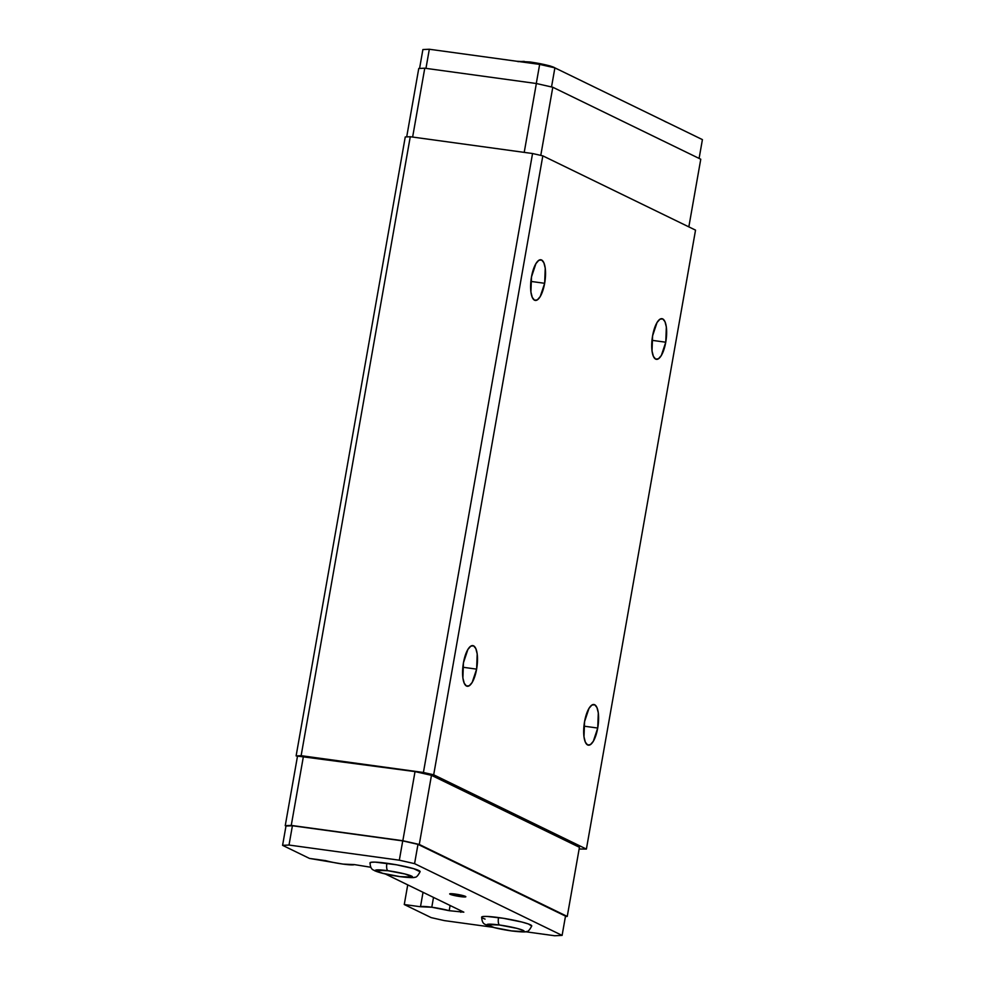<?xml version="1.0" encoding="UTF-8"?>
<svg xmlns="http://www.w3.org/2000/svg" width="985" height="985" viewBox="0 0 985 985"><rect width="100%" height="100%" fill="white"/><g stroke="black" fill="none" stroke-linecap="round" stroke-linejoin="round"><path stroke-width="1.48" d="M460.389 896.609A8.212 0.862 10 0 1 449.677 893.9A8.212 0.862 10 0 1 455.132 894.048L465.831 896.793L451.709 894.848L449.689 893.863L455.132 894.048A8.212 0.862 10 0 1 465.843 896.756A8.212 0.862 10 0 1 460.389 896.609L460.672 895.02L460.389 896.609M554.801 67.83A18.875 1.97 -170 0 0 530.459 62.067A6.563 2.241 97.8 0 0 530.201 61.993A6.563 2.241 97.8 0 0 528.846 62.917A6.563 2.241 -82.2 0 1 530.201 61.993A6.563 2.241 -82.2 0 1 530.459 62.067L534.005 62.597M544.656 283.298L530.866 281.402L544.656 283.298L545.234 268.154L543.868 262.749L541.615 260.003L538.82 260.299L535.926 263.623L531.494 276.896A20.513 6.993 -82.2 0 1 540.863 259.769A20.513 6.993 -82.2 0 1 544.656 283.298A20.513 6.993 -82.2 0 1 535.274 300.425A20.513 6.993 -82.2 0 1 531.494 276.896L530.915 292.04L532.282 297.433L534.523 300.191L537.317 299.883L540.223 296.571L544.656 283.298M665.761 342.214L651.971 340.317L665.761 342.214L666.34 327.057L664.974 321.664L662.72 318.906L659.938 319.214L657.032 322.538L652.599 335.811A20.513 6.993 -82.2 0 1 661.969 318.684A20.513 6.993 -82.2 0 1 665.761 342.214A20.513 6.993 -82.2 0 1 656.392 359.34A20.513 6.993 -82.2 0 1 652.599 335.811L652.021 350.956L653.387 356.348L655.641 359.106L658.423 358.799L661.329 355.487L665.761 342.214M531.715 925.752A25.438 2.659 -170 0 0 498.533 917.564A6.563 2.241 97.8 0 0 499.506 925.013A18.875 1.97 10 0 1 523.146 930.382A18.875 1.97 10 0 1 511.621 930.911A6.563 2.241 97.8 0 0 511.88 930.985A6.563 2.241 97.8 0 0 512.114 930.973M597.723 728.05L583.945 726.154L597.723 728.05L598.301 712.894L596.935 707.501L594.694 704.755L591.899 705.051L588.993 708.375L584.561 721.648A20.513 6.993 -82.2 0 1 593.93 704.521A20.513 6.993 -82.2 0 1 597.723 728.05A20.513 6.993 -82.2 0 1 588.353 745.177A20.513 6.993 -82.2 0 1 584.561 721.648L583.982 736.792L585.349 742.185L587.602 744.943L590.384 744.635L593.29 741.323L597.723 728.05M423.033 892.312L420.484 906.754A17.238 1.798 10 0 1 431.787 907.234L433.511 897.409L431.787 907.234L420.484 906.754L404.269 904.525L431.159 917.614L444.346 920.606L492.783 927.254L444.346 920.606L431.159 917.614L404.269 904.525L420.484 906.754L423.033 892.312M420.09 871.454A25.438 2.659 -170 0 0 386.908 863.266A6.563 2.241 97.8 0 0 387.881 870.715A18.875 1.97 10 0 1 411.508 876.071A18.875 1.97 10 0 1 399.984 876.613A6.563 2.241 97.8 0 0 400.255 876.687A6.563 2.241 97.8 0 0 400.489 876.675M476.617 669.135L462.839 667.239L476.617 669.135L477.196 653.991L475.829 648.598L473.576 645.84L470.793 646.148L467.887 649.46L463.455 662.733A20.513 6.993 -82.2 0 1 472.825 645.606A20.513 6.993 -82.2 0 1 476.617 669.135A20.513 6.993 -82.2 0 1 467.247 686.262A20.513 6.993 -82.2 0 1 463.455 662.733L462.876 677.877L464.243 683.27L466.496 686.028L469.279 685.72L472.184 682.408L476.617 669.135M579.131 849.008L586.395 849.082L433.683 774.801L423.415 772.474L301.127 755.68L296.116 755.914L415.03 771.6L431.467 775.33L579.439 847.297L567.249 916.432L419.278 844.453L431.467 775.33L579.439 847.297L567.249 916.432L419.278 844.453L402.84 840.722L415.03 771.6L431.467 775.33L419.278 844.453L402.84 840.722L291.252 825.405L303.442 756.271L415.03 771.6L402.84 840.722L291.252 825.405L285.244 825.676L285.982 826.046L282.584 845.339L309.487 858.428L343.112 864.104L354.403 864.596L370.742 867.256L354.403 864.596A17.238 1.798 10 0 1 343.112 864.104A17.238 1.798 10 0 1 325.703 860.644L309.487 858.428L282.584 845.339L285.982 826.046L292.41 825.75L402.73 840.894L417.972 844.354L565.501 916.112L562.103 935.405L414.574 863.648L399.331 860.188L289.011 845.044L282.584 845.339L289.011 845.044L292.41 825.75L402.73 840.894L417.972 844.354L414.574 863.648L399.331 860.188L402.73 840.894L399.331 860.188L289.011 845.044L292.41 825.75L285.244 825.676L297.433 756.554L285.244 825.676L291.252 825.405L303.442 756.271L296.116 755.914L405.254 136.964L410.265 136.73L532.553 153.525L542.821 155.852L695.533 230.133L586.395 849.082L433.683 774.801L542.821 155.852L695.533 230.133L586.395 849.082L579.131 849.008M422.897 49.546L429.325 49.25L539.657 64.394L554.887 67.854L702.416 139.611L699.104 158.413L702.416 139.611L554.887 67.854L539.657 64.394L536.283 83.516L539.657 64.394L429.325 49.25L422.897 49.546L419.573 68.433L422.897 49.546M385.369 873.99L463.824 912.159L449.185 910.694L431.787 907.234A17.238 1.798 10 0 1 449.185 910.694L463.824 912.159L385.369 873.99M525.362 931.724L554.666 935.75L562.103 935.405L414.574 863.648L417.972 844.354L565.501 916.112L562.103 935.405L554.666 935.75L525.362 931.724M481.862 917.564L482.465 916.629L486.75 916.419L503.31 918.279L521.865 922.034L528.342 923.955L531.715 926.06M485.063 919.116L483.007 918.279M370.237 863.266L370.828 862.318L375.113 862.121L396.598 864.805L413.835 868.721L420.078 871.762M423.415 772.474L301.127 755.68L410.265 136.73L532.553 153.525L423.415 772.474L532.553 153.525L542.821 155.852L433.683 774.801L423.415 772.474M301.127 755.68L296.116 755.914L405.254 136.964L410.265 136.73L301.127 755.68M418.76 68.482L406.694 136.903L418.76 68.482L424.769 68.199L536.357 83.516L552.794 87.246L700.766 159.225L688.835 226.882L700.766 159.225L552.794 87.246L536.357 83.516L424.769 68.199L418.76 68.482M565.427 916.518L567.249 916.432L565.427 916.518M400.255 876.687A6.563 2.241 -82.2 0 1 399.984 876.613L412.493 877.019L405.18 874.027L387.881 870.715L375.371 870.309L382.685 873.289L399.984 876.613A18.875 1.97 10 0 1 376.356 871.245A18.875 1.97 10 0 1 387.881 870.715A6.563 2.241 -82.2 0 1 386.908 863.266A25.438 2.659 -170 0 0 370.04 863.02M461.079 910.817L460.82 912.295L461.079 910.817M450.108 905.486L449.185 910.694L450.108 905.486M407.728 884.862L404.269 904.525L407.728 884.862M511.88 930.985A6.563 2.241 -82.2 0 1 511.621 930.911L523.54 931.613L524.119 931.317L523.146 930.382L516.817 928.338L499.506 925.013L487.009 924.607L494.31 927.599L511.621 930.911A18.875 1.97 10 0 1 487.981 925.555A18.875 1.97 10 0 1 499.506 925.013A6.563 2.241 -82.2 0 1 498.533 917.564A25.438 2.659 -170 0 0 481.677 917.318M540.777 155.396L552.794 87.246L540.777 155.396M551.526 86.963L554.887 67.854L551.526 86.963M664.21 121.106L666.574 122.251M412.629 137.063L424.769 68.199L412.629 137.063M524.217 152.38L536.357 83.516L524.217 152.38M425.963 68.359L429.325 49.25L425.963 68.359M537.65 63.212L550.443 66.118M552.585 66.808L554.949 67.953M517.962 61.649L524.205 61.366M558.113 69.418L550.135 65.946L540.753 63.766L530.226 61.993L516.719 61.255M669.738 123.716L663.939 120.896M531.752 925.949C529.61 930.074 527.861 931.921 526.47 931.49C526.162 932.216 521.287 932.044 511.855 930.985C499.974 929.237 491.429 927.242 486.221 925.013C485.31 924.004 482.121 924.656 481.64 917.121M420.127 871.651C417.985 875.763 416.224 877.61 414.845 877.192C414.525 877.918 409.662 877.746 400.23 876.687C388.336 874.939 379.791 872.944 374.583 870.703C373.684 869.706 370.495 870.358 370.015 862.811"/></g></svg>
